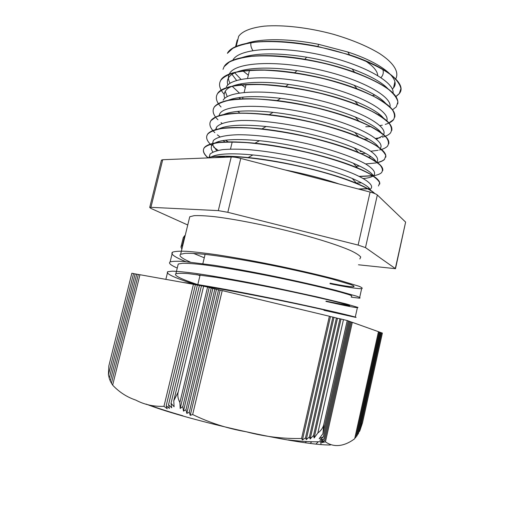 <?xml version="1.0" encoding="UTF-8"?>
<svg xmlns="http://www.w3.org/2000/svg" width="514" height="514" viewBox="0 0 514 514"><rect width="100%" height="100%" fill="white"/><g stroke="black" fill="none" stroke-linecap="round" stroke-linejoin="round"><path stroke-width="0.77" d="M214.608 157.657L226.423 156.224C216.124 156.172 210.072 156.661 208.266 157.682L207.952 157.92M395.786 96.593L399.301 93.561C407.313 84.527 387.839 67.295 349.539 54.825L317.819 46.485C273.358 37.246 233.356 41.056 227.387 53.321L232.694 48.419C238.245 45.573 245.743 43.497 255.188 42.187C275.485 40.278 303.697 43.015 330.778 49.62C357.609 56.546 380.187 66.441 392.105 75.821C397.187 80.435 400.123 84.701 400.92 88.614L399.262 93.734L395.857 96.696M397.772 103.834C399.294 94.518 384.877 83.962 354.519 72.159C339.214 66.634 322.657 62.335 304.86 59.264C263.823 52.132 229.745 55.968 224.123 66.666L223.012 69.339M370.343 126.444L370.722 126.425M388.77 122.968L393.409 119.749M394.784 117.141C396.255 109.097 383.675 99.645 357.044 88.787C338.18 81.617 317.376 76.271 294.618 72.763C256.338 66.936 226.173 70.54 220.859 80.049L220.814 80.229C218.379 84.347 219.504 89.025 224.188 94.261M391.79 130.421C393.126 123.418 381.921 114.93 358.174 104.972C336.606 96.516 312.422 90.38 285.617 86.577C249.765 81.675 222.594 84.964 217.595 93.471L217.544 93.651C215.16 97.519 216.323 101.965 221.052 106.989M388.77 143.804C390.049 137.707 380.064 130.106 358.811 121.002C337.325 112.116 305.303 103.95 277.232 100.564C241.837 96.793 220.859 98.919 214.306 106.925L213.291 109.199M377.083 162.552C380.546 161.788 383.02 160.702 384.498 159.295M385.757 157.22C386.946 151.887 377.906 145.057 358.644 136.73C335.983 127.209 299.733 118.053 269.304 114.673C236.401 111.39 216.972 113.305 211.01 120.424L210.02 122.563M225.402 140.193L228.563 142.025M359.145 176.36L372.894 175.659M382.737 170.616C383.778 166.003 375.65 159.944 358.367 152.433C334.903 142.429 294.458 132.297 261.967 128.905C231.236 125.956 213.156 127.639 207.727 133.955L206.756 135.985M358.245 188.979L369.56 188.58M379.692 184.102C380.662 180.112 373.292 174.721 357.571 167.917C333.528 157.637 289.157 146.638 255.002 143.207C226.269 140.508 209.404 141.948 204.405 147.518C202.304 150.377 203.576 153.834 208.215 157.901L208.266 157.682M374.847 193.592C371.963 190.655 365.891 187.237 356.626 183.337C332.243 172.922 283.786 161.043 248.159 157.547C240.057 156.719 232.81 156.282 226.423 156.23M235.605 46.639L237.397 39.841L235.701 46.832M211.312 156.866C217.904 153.622 231.763 152.986 252.901 154.952C285.662 158.061 329.782 168.849 352.199 178.467C363.719 183.395 369.894 187.437 370.729 190.598M212.924 152.022C210.965 149.381 210.727 147.068 212.211 145.089C216.985 139.731 232.726 138.272 259.442 140.701C290.821 143.766 331.234 153.757 353.317 163.227C365.287 168.374 372.04 172.736 373.569 176.321M361.528 182.849L355.302 183.003M219.362 142.558L218.366 141.607M218.598 129.072C226.552 125.037 242.377 124.176 266.085 126.489C295.916 129.528 332.77 138.735 354.3 147.942C366.784 153.3 374.121 157.984 376.306 161.987M362.723 170.185L362.319 170.205M221.393 128.59L220.898 128.037M222.935 114.847C231.942 110.658 248.654 109.823 273.069 112.341C300.986 115.38 334.029 123.701 354.814 132.458C368.024 138.073 376.055 143.104 378.908 147.563M371.012 156.719L368.204 157.181M227.297 100.641C237.442 96.253 255.201 95.475 280.58 98.309C308.484 101.971 333.368 108.184 355.225 116.954C369.206 122.814 377.957 128.211 381.484 133.139M239.306 112.495L237.629 111.397M224.811 98.315C223.77 95.713 223.943 93.349 225.325 91.209C230.054 83.101 255.413 79.933 288.521 84.392C313.052 87.83 335.179 93.426 354.904 101.174C369.984 107.33 379.653 113.138 383.907 118.605M240.822 99.009L238.849 97.589M227.875 84.996C226.982 82.394 227.214 79.998 228.563 77.826C233.6 68.786 261.703 65.317 297.021 70.643C317.838 73.817 336.876 78.693 354.127 85.26C370.478 91.71 381.195 97.968 386.271 104.04M382.75 117.256L382.294 117.443M245.319 87.586L240.417 83.91M236.633 80.467L232.032 74.421M241.098 57.889C255.522 52.833 277.374 52.595 306.64 57.176C322.933 59.965 338.084 63.89 352.09 68.953C370.35 75.757 382.519 82.593 388.584 89.449M248.307 75.179L242.229 70.322M245.821 43.645C260.29 38.229 289.26 38.364 318.725 44.365L347.811 51.998C382.866 63.415 400.894 79.362 393.525 87.83L392.343 89.121M375.014 95.129L372.933 95.353M244.651 57.215L244.266 56.836M392.413 109.887L396.32 106.816L397.9 101.971C397.078 98.251 394.097 94.171 388.944 89.732C376.955 80.685 354.249 71.041 327.379 64.166C300.234 57.607 272.041 54.709 251.764 56.322C242.351 57.478 234.892 59.386 229.379 62.046L224.123 66.666M365.775 126.74L371.012 126.572M379.878 125.628L382.313 125.159M385.262 124.407C389.034 123.283 391.739 121.792 393.371 119.929C395.125 117.063 394.803 113.716 392.407 109.874C388.764 105.82 383.001 101.56 375.124 97.095C361.548 90.207 344.502 84.09 323.981 78.758C303.067 73.862 283.291 71.003 264.646 70.18C253.184 70.103 243.405 70.836 235.309 72.39C228.396 74.389 223.564 76.997 220.814 80.229M362.961 139.101L368.377 139.005M375.573 138.446L380.257 137.681M382.377 137.18C386.13 136.184 388.802 134.809 390.396 133.068C392.131 130.402 391.764 127.241 389.31 123.598C385.609 119.723 379.807 115.637 371.885 111.326C358.232 104.65 341.123 98.675 320.563 93.4C299.617 88.517 279.822 85.581 261.189 84.598C249.733 84.392 239.98 84.983 231.93 86.371C225.029 88.183 220.236 90.605 217.55 93.651M360.134 151.489L362.139 151.514M370.883 151.232L378.124 150.274M379.48 149.979C383.226 149.105 385.879 147.859 387.434 146.252C389.104 143.772 388.7 140.804 386.213 137.354C382.448 133.672 376.589 129.753 368.641 125.596C354.904 119.145 337.737 113.305 317.138 108.075C296.141 103.218 276.339 100.211 257.726 99.061C246.277 98.727 236.543 99.163 228.531 100.391C221.669 102.023 216.914 104.258 214.261 107.105C211.941 110.748 213.169 114.975 217.93 119.781M221.039 122.602L222.061 123.431M365.615 163.947L375.837 162.97M376.582 162.822C380.283 162.058 382.911 160.94 384.459 159.475L385.783 155.781C384.761 152.831 381.594 149.497 376.267 145.77C363.848 138.105 340.814 129.451 313.701 122.801C286.369 116.395 258.118 112.836 238.04 113.279C228.698 113.806 221.361 115.027 216.028 116.948L210.971 120.604C208.703 124.022 210.001 128.044 214.865 132.676M217.338 134.848L219.96 136.833M227.914 141.851L228.235 142.031M359.498 176.533L373.292 175.762M373.672 175.698C377.36 175.056 379.955 174.066 381.459 172.723C383.071 170.635 382.57 168.052 379.968 164.981C376.126 161.679 370.17 158.106 362.113 154.264C348.235 148.263 330.945 142.699 310.25 137.566C289.196 132.753 269.362 129.599 250.761 128.108C239.351 127.523 229.662 127.665 221.701 128.545C214.903 129.811 210.226 131.674 207.682 134.135C205.433 137.334 206.821 141.164 211.845 145.629M213.625 147.126L218.148 150.371M358.945 189.158L369.688 188.734M378.477 186.01L379.666 182.9C378.574 180.35 375.297 177.394 369.855 174.028C357.275 167.069 334.004 158.91 306.8 152.382C285.688 147.589 265.847 144.357 247.273 142.699C235.862 141.98 226.192 141.973 218.27 142.68C211.517 143.766 206.879 145.443 204.36 147.704C202.291 150.512 203.493 153.904 207.977 157.894M374.455 193.437C367.915 187.192 344.843 177.793 314.138 169.883C283.471 161.981 248.461 156.571 226.378 156.423M248.313 70.322L249.303 71.048M382.789 101.586L383.643 101.316M392.992 93.278C395.227 82.568 364.066 64.398 321.423 55.017C278.839 45.534 239.094 48.387 232.9 60.042L232.669 60.44M234.782 72.859L240.982 79.368M378.092 114.731L379.595 114.365M389.882 107.092C393.043 97.146 362.216 79.336 319.168 69.718C276.153 59.984 235.759 62.2 229.649 73.373C227.875 76.342 228.023 79.651 230.105 83.3M232.155 86.243L239.338 93.021M386.727 120.925C390.891 111.776 360.558 94.37 317.042 84.482C273.57 74.504 232.412 76.04 226.398 86.737M225.235 91.338L227.259 96.645M229.642 99.703L230.028 100.121M367.195 140.778L367.561 140.746M376.479 139.191L382.667 135.876M383.489 134.719C388.751 126.418 358.92 109.437 314.947 99.311C271.032 89.083 229.026 89.931 223.147 100.146M360.539 153.57L365.57 153.32M380.161 148.507C386.644 141.087 357.429 124.594 312.975 114.217C268.552 103.738 225.659 103.873 219.87 113.588L218.887 115.888M356.793 166.15L359.736 166.125M376.711 162.276C379.236 159.224 376.646 155.119 368.93 149.972C357.371 143.053 336.105 135.24 311.176 129.207C286.041 123.392 260.09 120.122 241.586 120.475C228.338 121.118 220.011 123.309 216.593 127.061L215.565 129.791M223.089 140.534L225.254 142.127M363.263 178.519C368.069 178.101 371.429 177.208 373.331 175.833M373.697 175.537C376.19 172.762 373.543 168.926 365.75 164.03C354.114 157.438 332.757 149.837 307.77 143.862C282.591 138.073 256.627 134.668 238.155 134.739C225.048 135.098 216.548 137.161 213.316 140.579L212.404 144.312M212.507 144.749L216.767 150.692M369.258 189.685L370.08 189.261M370.703 188.831C374.102 185.644 367.94 179.971 352.315 173.282C339.401 168.072 323.409 163.163 304.339 158.563C284.936 154.206 266.689 151.257 249.605 149.709C239.1 149.028 230.188 148.996 222.877 149.613C216.638 150.576 212.346 152.08 210.014 154.129L209.134 157.329M339.279 184.044C323.614 178.705 305.541 174.002 285.052 169.941M181.879 249.091L180.973 247.028L182.374 245.249L182.502 246.527M351.216 297.163L359.511 298.184C360.783 298.03 359.794 297.349 356.543 296.154L335.976 290.365C320.389 286.42 301.255 282.038 278.575 277.232C255.561 272.478 234.146 268.501 214.319 265.314L183.871 261.478C176.977 261.073 172.396 261.228 170.121 261.934C168.226 263.078 170.609 265.128 177.253 268.07M323.929 310.295L355.213 317.279C360.873 318.217 339.124 312.711 298.531 303.986C258.034 295.274 207.116 285.469 182.74 282.392M193.444 253.376L204.276 257.771M351.403 296.295C352.546 296.18 351.602 295.595 348.569 294.528L341.09 292.325C327.868 288.714 304.352 283.156 277.271 277.554C250.029 271.996 222.356 267.132 203.152 264.723C194.266 263.721 187.404 263.232 182.554 263.264L178.249 264.01L177.863 265.565M196.843 274.553L199.959 275.658M347.098 315.371C350.805 315.885 336.805 312.653 305.117 305.676C274.258 299.032 231.93 290.648 204.617 286.369M329.988 283.722C347.079 287.21 357.628 288.862 361.65 288.662C362.961 288.354 362.004 287.525 358.785 286.176L338.341 279.976C322.811 275.845 303.723 271.36 281.074 266.515C258.092 261.735 236.684 257.822 216.85 254.764C204.745 253.049 194.581 251.886 186.344 251.288C179.431 251.025 174.811 251.327 172.498 252.188C170.192 253.974 174.631 257.122 185.824 261.639M325.953 301.422C342.992 305.265 353.465 307.366 357.365 307.719L358.007 307.436L346.128 303.909L317.202 296.925L276.069 287.981C246.084 281.8 215.687 276.236 194.71 273.281C185.034 272.022 177.574 271.315 172.331 271.167L167.737 271.7C165.328 273.506 173.899 277.579 193.457 283.908M180.973 247.028L183.267 237.622L184.712 235.643L182.374 245.249M197.53 284.538C180.819 278.974 173.597 275.382 175.878 273.75C177.953 273.21 182.149 273.172 188.458 273.641L216.246 277.361C234.307 280.329 253.826 283.94 274.791 288.187C301.904 293.745 325.497 299.122 338.784 302.476L349.796 305.612L349.257 305.824L326.024 301.127M190.289 262.069C181.802 258.394 178.576 255.805 180.613 254.289L184.969 253.338C189.846 253.171 196.733 253.53 205.632 254.417C224.875 256.608 252.541 261.356 279.744 266.946C300.362 271.289 317.774 275.318 331.999 279.031L350.818 284.595C353.812 285.803 354.724 286.529 353.548 286.78C350.535 286.915 342.722 285.72 330.11 283.201M248.037 56.72L247.228 56.065M237.391 41.544L238.663 36.288C242.396 31.148 250.935 27.762 264.299 26.143C282.918 24.627 308.676 27.583 333.355 34.271C351.974 39.751 367.394 46.196 379.634 53.597C394.373 63.28 399.609 72.68 395.439 79.387M385.095 86.069L384.183 86.365M189.293 218.662L189.756 216.754L194.131 215.668C199.008 215.43 205.876 215.777 214.723 216.702C233.87 219.041 261.273 224.329 288.142 230.966C314.819 237.693 337.852 244.972 350.561 250.53C356.067 253.151 359.459 255.323 360.738 257.058L359.832 258.96M311.651 441.738L310.514 443.209M316.149 443.852L318.269 441.757M305.534 442.567L306.338 441.513M358.117 245.075L365.486 247.613L377.34 194.979C376.248 194.035 373.839 193.065 370.099 192.063L358.117 245.075L227.818 212.308L240.751 158.415L370.099 192.063M218.302 210.618L150.923 207.322L162.72 159.713L231.223 156.995L218.302 210.618L227.818 212.308M187.751 224.991L150.885 208.388L149.722 207.444L150.923 207.322M358.515 264.794L395.504 268.681L365.486 247.613M377.34 194.979L405.623 222.112L395.382 268.269M395.562 268.424L405.623 222.112M162.72 159.713L161.409 160.304M240.751 158.415C236.806 157.419 233.632 156.943 231.223 156.995M351.3 322.085L352.308 322.329L325.426 441.847L321.578 442.657L324.63 440.62L320.71 441.667C313.206 442.091 302.361 441.507 288.181 439.913M320.999 444.314L320.768 442.323M112.675 385.076L111.409 383.271L138.33 274.425L139.93 274.81M110.285 380.938L109.225 378.413L135.118 273.853L136.698 274.232M111.435 383.174L110.253 381.08L136.718 274.142L138.311 274.521M109.27 378.208L108.415 374.899L133.531 273.57L135.098 273.943M193.437 284.306L139.949 274.72L112.656 385.147C119.267 392.169 126.997 397.161 135.844 400.117C144.35 404.64 153.725 406.709 163.96 406.33L193.437 284.306L195.397 284.775M320.71 441.667L323.91 439.02L319.901 440.382L323.306 436.861L319.175 438.699L322.914 433.726L348.331 320.909L347.239 320.518L323.801 424.5C323.036 427.789 321.057 430.616 317.864 432.968L314.125 437.967L313.553 435.435L339.94 318.77L343.461 319.612L317.864 432.968M348.306 321.019L349.34 321.269L323.306 436.861M349.314 321.378L350.336 321.623L323.91 439.02M350.31 321.732L351.325 321.976L324.63 440.62M302.431 439.965L301.583 438.461L329.365 316.238L330.451 316.618L302.431 439.965L305.483 437.877L332.892 317.08L337.48 318.301L310.148 438.995L309.46 436.926L306.26 439.624L305.483 437.877M336.419 317.928L309.46 436.926M340.988 319.143L314.125 437.967M333.965 317.459L306.26 439.624M330.451 316.618L332.892 317.08M313.553 435.435L310.148 438.995M337.48 318.301L339.94 318.77M212.841 288.463L220.12 290.204L190.244 415.338L189.274 412.318L186.813 413.384L185.978 409.735L183.453 411.129L182.817 406.593L180.189 408.476L179.887 402.462L207.592 287.082L212.841 288.463L183.453 411.129M218.572 289.71L189.274 412.318M216.484 289.331L186.813 413.384M214.916 288.836L185.978 409.735M211.254 287.962L182.817 406.593M209.192 287.589L180.189 408.476M220.12 290.204L222.221 290.583L192.654 414.528L190.244 415.338M207.592 287.082L201.456 285.745L173.764 400.74L174.085 406.741L171.027 403.259L199.432 285.379L201.424 285.861M171.027 403.259L171.702 407.775L168.534 404.781L169.427 408.412L166.195 405.739L167.243 408.746L163.96 406.33M168.534 404.781L197.421 285.019L199.4 285.495M166.195 405.739L195.423 284.666L197.395 285.135M380.778 332.609L381.561 332.796L359.8 430.918L358.637 432.422M356.009 436.637L357.031 435.859L380.019 332.243L379.223 332.05M380 332.333L380.797 332.519L358.329 433.803L357.256 434.831M354.84 438.069L355.829 437.459L379.248 331.967L378.445 331.774M325.426 441.847C334.344 448.067 344.823 446.133 354.686 438.75L378.465 331.684L352.308 322.329M203.647 286.137L178.165 392.086L173.764 400.74M179.887 402.462C177.96 398.909 177.381 395.452 178.165 392.086M343.461 319.612L347.239 320.518M222.221 290.583L329.365 316.238M301.583 438.461C283.137 438.892 264.723 436.669 246.354 431.799C227.593 428.567 209.686 422.804 192.654 414.528M108.415 374.899L108.84 365.955L131.828 273.262L133.531 273.57M381.561 332.796L382.377 333.085L362.492 422.816L359.8 430.918M322.914 433.726L323.801 424.5M149.002 404.987C158.338 408.373 169.652 411.984 182.945 415.82M252.888 50.533C251.018 47.667 250.421 44.994 251.089 42.521M382.763 69.223C383.823 72.435 383.226 75.217 380.97 77.569M377.719 75.507C377.443 70.938 373.08 65.895 364.632 60.382M262.288 41.454L261.742 41.673M330.418 444.976C300.966 445.632 189.66 421.127 146.169 404.107M349.539 54.825L347.811 51.998M317.819 46.485L318.725 44.365M354.519 72.159L352.09 68.953M304.86 59.264L306.64 57.176M357.044 88.787L354.127 85.26M294.618 72.763L297.021 70.643M358.174 104.972L354.904 101.174M285.617 86.577L288.521 84.392M358.811 121.002L355.225 116.954M277.232 100.564L280.58 98.309M358.644 136.73L354.814 132.458M269.304 114.673L273.069 112.341M358.367 152.433L354.3 147.942M261.967 128.905L266.085 126.489M357.571 167.917L353.317 163.227M255.002 143.207L259.442 140.701M356.626 183.337L352.199 178.467M248.159 157.547L252.901 154.952M172.498 252.188L170.115 261.934M167.731 271.7L165.855 279.365M361.65 288.662L359.511 298.184M357.371 307.725L355.277 317.054M235.534 46.909L237.14 40.317M197.806 284.583L200.126 274.977M202.863 263.618L205.099 254.359M230.484 149.092L232.238 141.819M242.582 98.932L243.026 97.095M244.156 92.404L246.071 84.463M247.549 78.334L249.502 70.232M353.555 286.78L353.76 285.868M180.613 254.289L189.756 216.754M349.263 305.824L349.347 305.425M175.872 273.75L178.242 264.01M149.722 207.444L161.473 160.021M293.764 172.209L316.29 178.069M370.356 190.36L370.459 189.897M209.249 157.297L210.02 154.129M393.531 87.83L394.887 81.835M236.151 46.633L238.663 36.288M215.964 129.682L216.6 127.061M212.218 145.089L213.31 140.579"/></g></svg>
